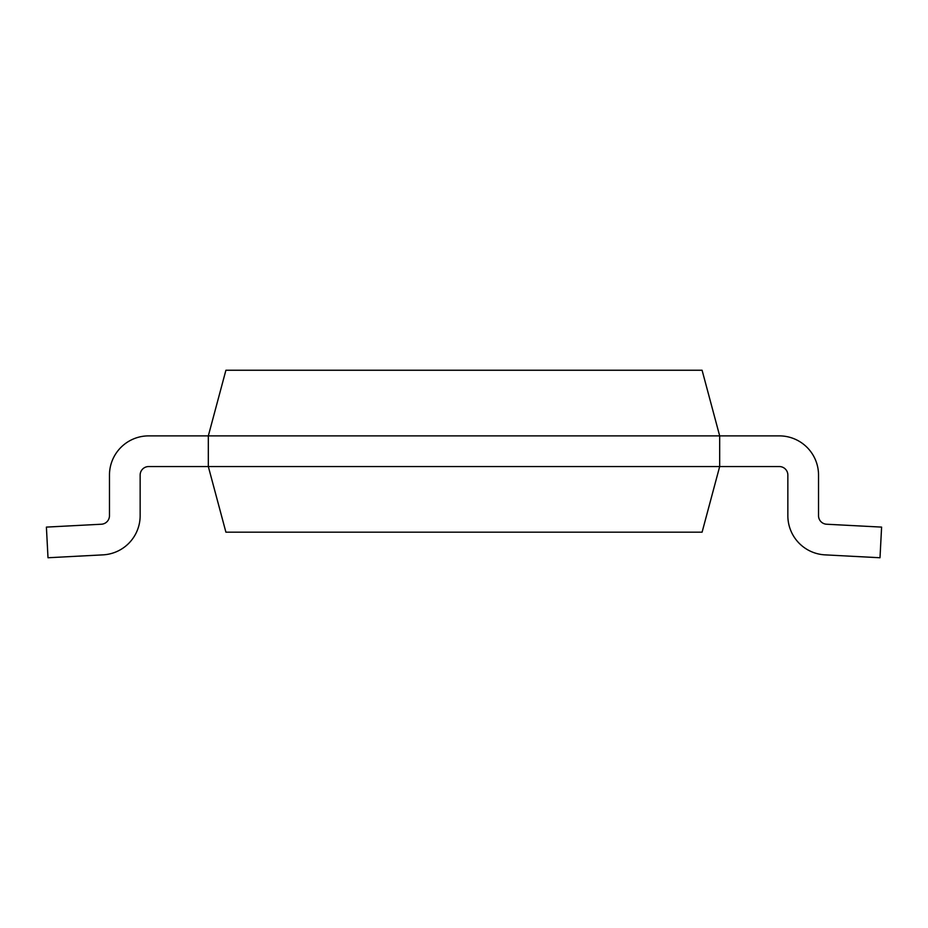 <?xml version="1.0" encoding="UTF-8"?>
<svg xmlns="http://www.w3.org/2000/svg" width="928" height="928" viewBox="0 0 928 928"><rect width="100%" height="100%" fill="white"/><g stroke="black" fill="none" stroke-linecap="round" stroke-linejoin="round"><path stroke-width="1.39" d="M148.666 466.552L208.324 466.552L208.324 435.882L148.666 435.882A39.208 39.208 0 0 0 109.469 475.078L109.469 515.713A8.526 8.526 0 0 1 101.384 524.227L46.4 527.104L48.001 557.751L102.996 554.863A39.208 39.208 0 0 0 140.151 515.713L140.151 475.078A8.526 8.526 0 0 1 148.666 466.552A8.526 8.526 0 0 0 140.151 475.078A8.526 8.526 0 0 1 148.666 466.552A8.526 8.526 0 0 0 140.151 475.078A8.526 8.526 0 0 1 148.666 466.552M818.531 475.078A39.208 39.208 0 0 0 779.334 435.882L148.666 435.882L208.324 435.882L148.666 435.882L208.324 435.882L225.91 370.249L702.09 370.249L719.676 435.882L719.676 466.552L779.334 466.552A8.526 8.526 0 0 1 787.849 475.078L787.849 515.713A39.208 39.208 0 0 0 825.004 554.863L879.999 557.751L881.6 527.104L826.616 524.227A8.526 8.526 0 0 1 818.531 515.713L818.531 475.078M779.334 466.552A8.526 8.526 0 0 1 787.849 475.078L787.849 515.713L787.849 475.078A8.526 8.526 0 0 0 779.334 466.552A8.526 8.526 0 0 1 787.849 475.078A8.526 8.526 0 0 0 779.334 466.552M826.616 524.227A8.526 8.526 0 0 1 818.531 515.713A8.526 8.526 0 0 0 826.616 524.227A8.526 8.526 0 0 1 818.531 515.713A8.526 8.526 0 0 0 826.616 524.227M109.469 515.713A8.526 8.526 0 0 1 101.384 524.227A8.526 8.526 0 0 0 109.469 515.713A8.526 8.526 0 0 1 101.384 524.227A8.526 8.526 0 0 0 109.469 515.713M48.001 557.751L102.996 554.863L48.001 557.751M208.324 466.552L719.676 466.552L702.09 532.185L225.91 532.185L208.324 466.552"/></g></svg>
